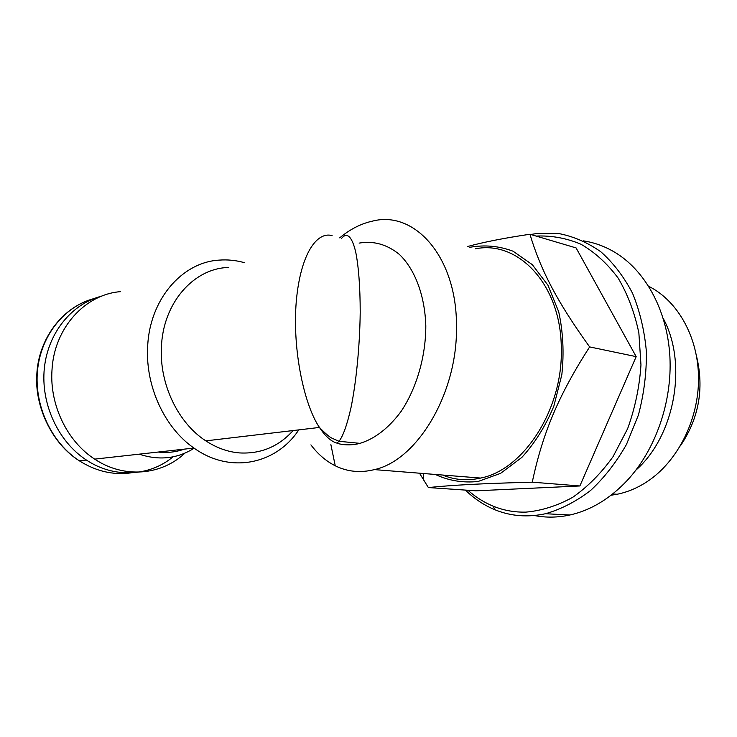 <?xml version="1.0" encoding="UTF-8"?>
<svg xmlns="http://www.w3.org/2000/svg" width="737" height="737" viewBox="0 0 737 737"><rect width="100%" height="100%" fill="white"/><g stroke="black" fill="none" stroke-linecap="round" stroke-linejoin="round"><path stroke-width="1.11" d="M173.011 456.839C149.758 476.286 114.484 478.7 86.404 460.045C58.306 441.776 40.636 403.959 44.34 368.251C47.997 332.525 72.097 303.552 101.734 296.136M467.931 490.271C475.595 497.107 484.052 502.413 493.283 506.208C503.583 510.4 514.444 512.372 525.877 512.123C541.658 510.723 557.255 505.794 572.686 497.328C587.656 486.853 601.097 473.311 613.027 456.7L627.629 428.694C635.045 408.151 639.486 386.907 640.969 364.953L638.868 332.995C634.612 312.571 627.712 294.284 618.159 278.125C607.352 263.616 594.943 252.312 580.931 244.214C566.366 238.106 551.423 235.389 536.103 236.08M530.778 234.504L536.352 233.574L558.72 233.537C573.579 236.43 587.629 242.519 600.876 251.814C613.341 262.916 623.917 276.762 632.595 293.363C639.9 311.29 644.497 330.729 646.395 351.687C646.598 373.06 643.935 394.184 638.389 415.088L626.505 444.374C616.289 462.348 604.303 477.733 590.54 490.52C576.104 501.529 561.087 509.267 545.509 513.726C527.628 517.567 510.741 516.232 494.859 509.728C483.96 505.204 474.149 498.663 465.434 490.096M589.637 346.915C558.278 395.723 542.635 433.328 532.261 482.182C480.994 483.527 453.31 485.066 428.363 487.553L475.982 490.824L579.872 485.969L636.178 356.634L576.094 247.927L529.931 234.246C540.783 270.157 556.684 301.157 589.637 346.915L636.178 356.634M532.261 482.182L579.872 485.969M467.249 246.609C483.159 242.224 504.053 238.106 529.931 234.246M428.363 487.553L419.5 473.2M469.828 247.31C484.531 244.638 498.931 245.937 513.035 251.197L532.28 264.638L547.95 285.228L558.701 311.76C563.105 331.843 564.155 352.839 561.834 374.755L553.791 406.327C545.472 426.189 534.804 443.223 521.805 457.447L500.589 473.347L478.064 481.491C462.919 483.039 448.676 480.699 435.327 474.462M696.594 356.468C704.286 388.62 698.879 418.423 680.38 445.894M635.874 470.16C674.76 436.129 687.907 363.903 663.254 318.458M611.111 495.218L617.099 494.26C627.648 492.141 637.818 487.82 647.611 481.316C677.552 461.362 698.565 420.09 698.538 378.726C698.51 337.343 677.764 300.77 648.717 286.315M583.363 240.861C595.174 242.639 606.413 246.913 617.081 253.694C646.367 272.469 667.427 311.521 669.905 356.754C672.291 401.987 655.506 449.819 627.38 480.275C609.923 498.774 590.742 510.345 569.839 515.006C557.688 517.632 545.85 517.807 534.353 515.522M184.213 449.146C175.894 452.103 167.207 453.071 158.16 452.048M194.172 448.207C177.396 458.755 159.072 460.736 139.201 454.158M120.601 291.649C85.188 294.183 53.856 328.103 51.959 370.647C49.665 405.433 67.518 441.666 94.677 459.123C124.295 478.949 161.67 475.162 184.95 453.117M244.389 262.667C236.107 260.336 227.742 259.479 219.313 260.106C182.14 262.077 149.187 299.563 147.621 347.634C145.567 386.916 165.014 428.16 193.96 448.059C230.589 474.416 276.467 463.969 298.761 429.883M293.096 430.555C278.614 446.659 260.714 454.112 239.387 452.914C227.788 451.928 216.604 447.903 205.816 440.864C178.326 423.176 159.524 384.539 161.403 347.661C162.748 302.76 194.006 268.019 228.82 267.467M359.122 243.109C373.641 240.612 387.072 244.398 399.417 254.458C414.913 269.3 424.899 295.5 425.811 325.874C425.82 356.505 416.58 388.242 401.112 411.403C388.712 428.077 375.004 438.727 359.997 443.361C352.912 445.157 346.049 445.341 339.407 443.904L336.901 443.112C331.06 441.426 325.238 436.203 319.453 427.442L319.453 427.432C304.528 405.7 292.211 350.775 296.256 301.59C300.539 253.16 317.315 231.151 332.111 235.656M310.913 444.872C317.84 454.121 325.957 461.095 335.243 465.784C347.376 471.8 360.43 473.08 374.424 469.607C416.755 460.57 457.401 393.991 456.479 327.274C457.29 257.333 414.83 210.211 372.793 221.045C361.158 223.56 350.13 229.17 339.702 237.858M442.633 475.043C454.582 479.999 467.258 481.012 480.653 478.064C523.381 469.994 563.105 409.542 561.299 348.444C561.207 284.436 518 239.949 475.402 248.82M336.901 443.112L339.002 441.288C343.055 436.193 347.035 425.056 350.95 407.865C355.971 383.691 359.785 347.394 360.209 312.359C360.209 286.748 358.495 265.633 355.676 251.879C351.706 235.296 346.464 232.081 341.369 238.65M130.864 472.878C113.083 475.282 95.921 471.265 79.356 460.828C51.507 442.799 33.976 405.562 37.532 370.278C41.051 334.976 64.782 306.187 94.133 298.54M86.404 460.045L79.356 460.828C51.691 443.508 34.372 405.93 36.85 373.963C38.407 342.198 58.619 311.18 88.127 300.429M493.283 506.208L494.859 509.728M423.545 473.522L423.738 480.192M612.742 493.937L617.099 494.26M569.839 515.006L545.509 513.726M193.96 448.059L94.677 459.123M319.453 427.442L205.816 440.864M330.876 444.604L335.243 465.784M480.653 478.064L374.424 469.607M359.997 443.361L339.002 441.288L331.853 438.128C329.365 436.949 325.229 433.393 319.453 427.432"/></g></svg>
